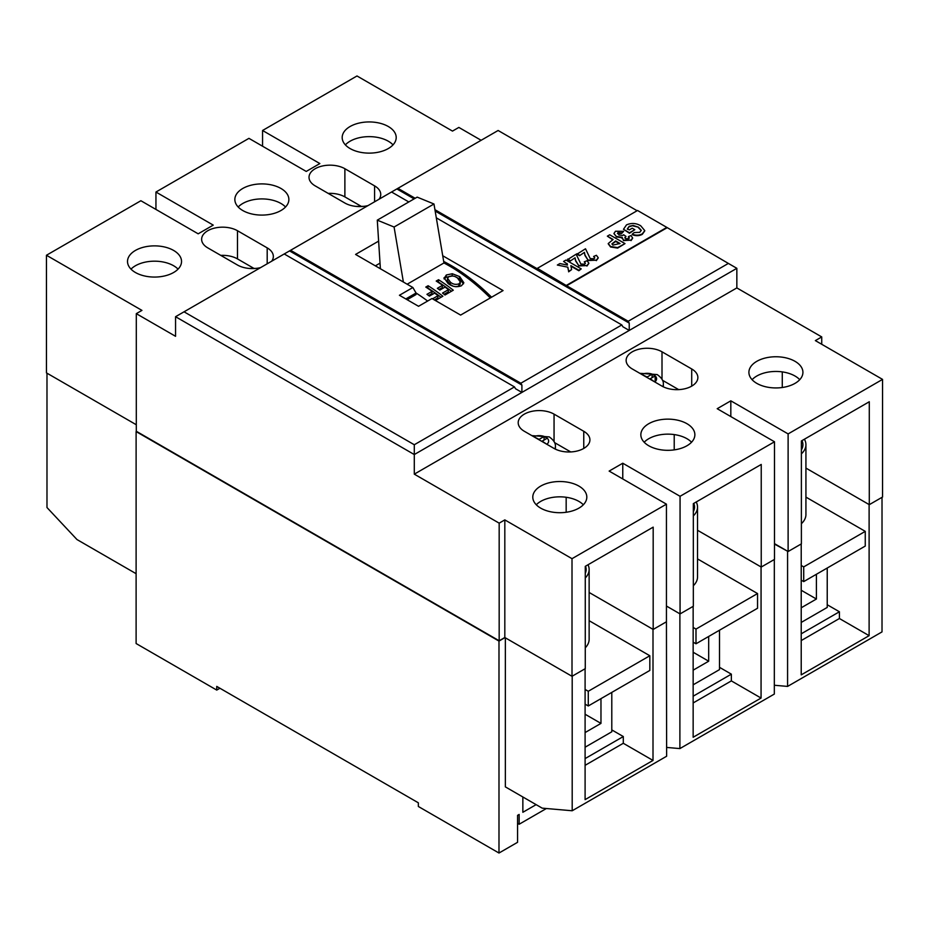 <?xml version="1.0" encoding="UTF-8"?>
<svg xmlns="http://www.w3.org/2000/svg" width="929" height="929" viewBox="0 0 929 929"><rect width="100%" height="100%" fill="white"/><g stroke="black" fill="none" stroke-linecap="round" stroke-linejoin="round"><path stroke-width="1.39" d="M583.331 504.772A27.011 15.596 0 0 0 578.906 501.405A27.011 15.596 0 0 0 536.277 504.772M578.906 486.088A27.011 15.596 0 0 0 549.469 482.708A27.011 15.596 0 0 0 532.793 497.12A27.011 15.596 0 0 0 540.701 508.14A27.011 15.596 0 0 0 570.139 511.519A27.011 15.596 0 0 0 586.814 497.12A27.011 15.596 0 0 0 578.906 486.088M691.536 442.239A27.011 15.596 0 0 0 686.961 438.709A27.011 15.596 0 0 0 644.18 442.239M686.961 423.705A27.011 15.596 0 0 0 657.523 420.326A27.011 15.596 0 0 0 640.847 434.737A27.011 15.596 0 0 0 648.756 445.757A27.011 15.596 0 0 0 678.193 449.137A27.011 15.596 0 0 0 694.869 434.737A27.011 15.596 0 0 0 686.961 423.705M799.741 379.694A27.011 15.596 0 0 0 795.015 376.024A27.011 15.596 0 0 0 752.095 379.694M795.015 361.323A27.011 15.596 0 0 0 765.577 357.944A27.011 15.596 0 0 0 748.902 372.343A27.011 15.596 0 0 0 756.821 383.375A27.011 15.596 0 0 0 786.248 386.754A27.011 15.596 0 0 0 802.923 372.343A27.011 15.596 0 0 0 795.015 361.323M345.379 144.878A27.011 15.596 180 0 1 388.299 141.208A27.011 15.596 180 0 1 393.013 144.878M388.299 126.507A27.011 15.596 0 0 0 358.861 123.127A27.011 15.596 0 0 0 342.186 137.527A27.011 15.596 0 0 0 350.094 148.559A27.011 15.596 0 0 0 379.531 151.938A27.011 15.596 0 0 0 396.207 137.527A27.011 15.596 0 0 0 388.299 126.507M238.184 207.004A27.011 15.596 180 0 1 280.964 203.486A27.011 15.596 180 0 1 285.54 207.004M280.964 188.471A27.011 15.596 0 0 0 251.527 185.092A27.011 15.596 0 0 0 234.851 199.503A27.011 15.596 0 0 0 242.759 210.523A27.011 15.596 0 0 0 272.197 213.902A27.011 15.596 0 0 0 288.873 199.503A27.011 15.596 0 0 0 280.964 188.471M131.001 269.131A27.011 15.596 180 0 1 173.63 265.752A27.011 15.596 180 0 1 178.054 269.131M173.63 250.447A27.011 15.596 0 0 0 144.192 247.056A27.011 15.596 0 0 0 127.517 261.467A27.011 15.596 0 0 0 135.425 272.499A27.011 15.596 0 0 0 164.863 275.878A27.011 15.596 0 0 0 181.538 261.467A27.011 15.596 0 0 0 173.63 250.447M654.724 381.912L650.172 378.777L655.177 375.897L652.123 374.132L647.118 377.023L641.695 374.399M253.524 268.167L237.487 258.901A21.007 12.123 0 0 0 220.8 255.394M360.696 206.029L344.88 196.902A21.007 12.123 0 0 0 328.192 193.395M570.743 451.947L554.578 442.61M678.681 389.623L662.505 380.286M827.228 604.744L839.41 611.77L839.41 618.517L869.114 635.668L869.114 504.563L805.931 468.088L869.289 504.668L882.55 497.015L882.55 379.392L815.36 340.606L821.735 336.925L736.848 287.92L414.288 474.15L499.175 523.155L504.819 519.892L572.009 558.677L666.441 504.168L609.145 471.084L622.767 463.223L680.063 496.295L774.496 441.774L717.2 408.702L730.821 400.829L788.117 433.913L882.55 379.392M774.496 543.662L788.117 551.524L801.379 543.871L801.379 440.961L869.289 401.746L869.289 504.668M666.627 747.427L679.889 748.588L679.889 613.814L666.441 606.045L680.063 613.918L693.324 606.254L693.324 503.646L761.234 464.442L761.234 567.05L774.496 559.397L774.496 441.774M761.234 567.05L697.528 530.273L761.06 566.957L761.06 698.051L693.15 737.254L693.15 606.358M481.141 140.291L458.856 127.424L452.493 131.094L356.991 75.969L262.559 130.49L319.855 163.562L306.233 171.435L248.937 138.351L155.944 192.036L213.24 225.12L198.179 233.818L140.883 200.734L46.45 255.254L141.94 310.391L136.296 313.654L136.296 431.265L499.175 640.766L504.819 637.515L572.009 676.3L585.27 668.648L585.27 566.342L653.18 527.138L653.18 629.444L666.441 621.78L666.441 504.168M653.18 629.444L589.137 592.47L653.006 629.339L653.006 760.433L585.096 799.637L585.096 668.741M46.45 255.254L46.45 372.877L136.296 424.75M520.844 383.224L290.591 250.296L289.534 250.911L521.901 385.059L520.844 383.224L621.815 324.929L622.871 326.764L629.235 330.445L414.288 454.548L414.288 474.15M290.591 250.296L391.562 192.001L408.806 201.953M436.316 217.839L621.815 324.929M442.727 255.742L503.053 290.58L460.621 315.082L431.973 298.546L418.538 306.291L399.435 295.271L412.871 287.514L355.575 254.43L378.626 241.122M483.846 291.741L489.084 294.76M407.123 299.707L416.053 294.551L416.053 293.03L405.799 298.941M416.053 293.03L412.871 287.514M284.228 253.965L184.047 311.807L414.288 444.747L514.48 386.905L284.228 253.965L289.534 250.911M521.901 385.059L521.901 392.41L515.537 388.74L514.48 386.905M435.167 211.046L629.235 323.095L628.178 321.26L434.935 209.687M415.17 198.283L397.926 188.32L396.869 188.935L414.113 198.887M628.178 321.26L728.359 263.418L666.825 227.396L637.538 210.488L537.357 268.33L566.632 285.726L666.825 227.884M637.108 210.732L498.118 130.49L397.926 188.32M391.562 192.001L396.869 188.935M629.235 323.095L629.235 330.445L736.848 268.318L728.359 263.418M271.651 261.235A21.007 12.123 0 0 0 273.347 256.45A21.007 12.123 0 0 0 267.192 247.88L237.487 230.729A21.007 12.123 0 0 0 214.599 228.093A21.007 12.123 0 0 0 201.628 239.299A21.007 12.123 0 0 0 207.782 247.88L237.487 265.032A21.007 12.123 0 0 0 260.619 267.598M379.044 199.236A21.007 12.123 0 0 0 380.739 194.451A21.007 12.123 0 0 0 374.584 185.87L344.88 168.718A21.007 12.123 0 0 0 321.98 166.094A21.007 12.123 0 0 0 309.02 177.3A21.007 12.123 0 0 0 315.175 185.87L344.88 203.033A21.007 12.123 0 0 0 368.012 205.599M136.296 313.654L175.558 336.31L175.558 316.708L414.288 454.548L414.288 444.747M662.005 386.116A21.007 12.123 0 0 0 684.894 388.752A21.007 12.123 0 0 0 697.865 377.546A21.007 12.123 0 0 0 691.71 368.964L662.005 351.812A21.007 12.123 0 0 0 639.106 349.188A21.007 12.123 0 0 0 626.134 360.394A21.007 12.123 0 0 0 632.289 368.964L662.005 386.116M554.056 448.44A21.007 12.123 0 0 0 576.944 451.064A21.007 12.123 0 0 0 589.915 439.858A21.007 12.123 0 0 0 583.76 431.288L554.056 414.137A21.007 12.123 0 0 0 531.156 411.501A21.007 12.123 0 0 0 518.196 422.707A21.007 12.123 0 0 0 524.351 431.288L554.056 448.44M155.944 192.036L155.944 209.431M262.559 130.49L262.559 146.213M821.735 336.925L821.735 344.276M736.848 268.318L736.848 287.92M499.175 523.155L499.175 640.766M504.819 519.892L504.819 637.515M572.009 558.677L572.009 676.3M622.767 463.223L622.767 478.946M680.063 496.295L680.063 613.918M730.821 400.829L730.821 416.564M788.117 433.913L788.117 551.524M782.276 387.498L782.276 371.89M674.222 449.891L674.222 434.586M566.167 512.274L566.167 497.282M184.047 311.807L175.558 316.708M443.69 261.444A168.056 97.034 60 0 1 491.569 297.21M375.351 265.857L380.031 263.151M546.775 444.236L542.141 441.159L547.135 438.267L544.08 436.502L539.087 439.394L533.745 436.711M652.123 377.662L652.123 374.132A9.453 5.458 0 0 0 642.136 374.143M655.177 382.179L655.177 375.897A9.453 5.458 0 0 0 653.819 374.91A9.453 5.458 0 0 0 652.123 374.132M544.08 440.032L544.08 436.502M537.357 268.33L566.632 285.726M566.632 285.238L666.825 227.396M634.821 229.684L629.479 232.773L623.475 229.312L626.506 224.876C631.476 222.774 636.202 223.065 640.696 225.759L644.772 230.613L642.311 233.841C639.14 235.513 635.784 235.618 632.243 234.154L634.228 232.552L639.756 232.331L641.265 230.299L638.467 227.21L633.137 225.457L629.235 226.281L627.377 228.824L629.27 229.916L632.243 228.197L634.821 229.684L629.479 233.272L623.475 229.254M629.235 226.281L627.377 229.312M633.137 225.457L629.235 226.769M638.467 227.21L633.137 225.944M641.254 230.555L638.467 227.71M632.243 234.154L632.243 234.642C635.784 236.117 639.14 236.012 642.311 234.329L642.311 233.841M644.761 230.868L642.311 234.329M623.661 231.321L621.687 232.924L617.913 232.587L618.888 234.979L622.848 235.455L623.638 234.747L625.983 236.396L624.892 237.557L625.681 238.672L628.712 238.707L628.422 236.593L631 235.56L632.649 237.998L631.023 240.123L623.429 240.112L622.105 237.29L616.252 236.43L613.953 233.434L615.486 231.24L623.661 231.321L621.687 233.423L617.448 233.574M616.252 236.43L613.976 233.678M623.429 240.112L622.105 237.778L616.252 236.918M622.105 237.29L621.966 238.312M631.023 240.123L623.429 240.611M632.637 238.242L631.023 240.611M628.422 236.593L629.305 238.068M628.712 238.707L629.339 237.824M625.983 236.396L624.892 238.045M607.357 236.163L609.726 234.793L624.996 243.607L617.657 247.59L610.574 246.487L608.216 243.572L613.105 239.485L607.357 236.163L612.675 239.728M620.038 243.491L615.672 240.971L611.944 243.851L612.908 245.093L620.038 243.491M624.996 243.607L617.657 248.078L610.574 246.986L608.228 243.828M619.608 243.735L615.672 241.459L611.979 244.106M593.631 256.45L596.406 255.301L598.241 257.763L596.302 260.166L587.999 260.062L584.968 254.999L584.422 252.374L579.557 255.672L576.979 254.186L585.502 248.775L590.229 258.599L593.979 258.761L594.746 257.809L593.631 256.45L594.711 258.041M584.422 252.374L579.557 255.672M587.999 260.062L584.968 255.487L584.422 252.874M596.302 260.166L587.999 260.55M598.218 258.018L596.302 260.654M579.557 255.185L576.979 253.698M584.26 261.862L587.035 260.712L588.87 263.174L586.931 265.578L578.628 265.473L575.597 260.41L575.051 257.797L570.185 261.095L567.607 259.597L576.131 254.198L580.857 264.01L584.596 264.173L585.375 263.221L584.26 261.862L585.328 263.453M575.051 257.797L570.185 261.095M578.628 265.473L575.597 260.91L575.051 258.285M586.931 265.578L578.628 265.961M588.847 263.43L586.931 266.066M570.185 260.596L567.607 259.11M563.578 261.432L567.154 263.987L563.578 261.432L565.958 260.062L581.217 268.876L578.848 270.734L570.975 266.193M567.352 265.079L567.154 263.987M581.217 268.876L578.848 270.246L570.87 265.648L571.625 269.607L568.641 271.338L567.851 267.18L557.342 265.044L559.908 263.557L567.445 265.09L567.154 263.499M557.342 265.044L567.851 267.18M568.641 271.338L567.851 267.668M571.625 269.607L568.641 271.825M444.039 278.549L446.338 274.972L452.307 273.753L459.739 276.633L463.838 282.753L461.481 285.737C456.72 287.502 452.249 286.759 448.057 283.484L444.027 277.771M437.362 288.315L442.564 285.308A168.056 97.034 -120 0 0 436.212 281.057L438.534 279.722A168.056 97.034 60 0 1 453.282 290.208L444.991 295.004A168.056 97.034 -120 0 0 442.518 293.088L448.498 289.639A168.056 97.034 -120 0 0 445.061 287.084L439.847 290.092A168.056 97.034 -120 0 0 437.362 288.315M432.519 298.859L438.082 295.654A168.056 97.034 -120 0 0 434.644 293.099L429.43 296.107A168.056 97.034 -120 0 0 426.945 294.33L432.148 291.323A168.056 97.034 -120 0 0 425.796 287.073L428.118 285.737A168.056 97.034 60 0 1 442.866 296.223L435.411 300.531M427.619 301.054A168.056 97.034 -120 0 0 416.018 292.972M490.291 297.942A168.056 97.034 -120 0 0 449.439 265.984A168.056 97.034 -120 0 0 443.946 262.965L433.971 203.997L417.179 197.122L377.279 220.15L380.391 268.76M407.146 284.216L443.946 262.965M403.383 282.033L394.082 227.024L433.971 203.997M394.082 227.024L377.279 220.15M444.143 278.99L446.071 277.26L452.051 276.041M455.651 276.912L459.483 278.909L463.501 283.833M447.534 278.317L450.437 282.195C452.969 284.332 455.825 284.878 458.996 283.833L460.366 282.021L457.521 278.038C454.955 275.983 452.051 275.507 448.835 276.61L447.534 278.317L447.279 280.604L450.17 284.483L452.946 286.086M455.791 286.736L458.74 286.109L460.11 284.309L460.366 282.021M446.338 274.972L446.071 277.26M452.307 273.753L452.063 275.948M459.739 276.633L459.483 278.909M458.996 283.833L458.74 286.109M450.437 282.195L450.17 284.483M438.534 279.722L438.267 281.998A168.056 97.034 60 0 1 451.448 291.265M444.097 294.307L448.242 291.915L448.498 289.639M439.022 289.488L442.309 287.595L442.564 285.308M428.118 285.737L427.851 288.013A168.056 97.034 60 0 1 441.031 297.28M434.366 299.928L437.826 297.93L438.082 295.654M428.606 295.503L431.892 293.599L432.148 291.323M585.096 747.218L611.793 731.797L611.793 692.395M585.096 732.563L600.97 723.401L600.97 698.643M600.97 723.401L585.096 714.238M693.15 684.824L719.51 669.612L719.51 630.21M693.15 670.181L708.688 661.204L708.688 636.458M708.688 661.204L693.15 652.239M585.27 577.977A30.007 17.326 0 0 0 589.137 569.465A30.007 17.326 0 0 0 588.011 564.762M585.27 647.803A30.007 17.326 0 0 0 589.137 639.303L589.137 569.465M693.324 515.92A30.007 17.326 0 0 0 697.528 507.083A30.007 17.326 0 0 0 696.204 501.985M693.324 585.758A30.007 17.326 0 0 0 697.528 576.909L697.528 507.083M801.379 453.863A30.007 17.326 0 0 0 805.931 444.689A30.007 17.326 0 0 0 804.386 439.22M801.379 523.701A30.007 17.326 0 0 0 805.931 514.527L805.931 444.689M588.278 691.269L588.278 705.97L649.824 670.448L649.824 655.746L588.278 691.269L585.096 689.434M649.824 655.746L589.137 620.7M695.995 629.084L695.995 643.785L757.541 608.251L757.541 593.55L695.995 629.084L693.15 627.435M757.541 593.55L697.528 558.91M803.713 566.887L803.713 581.6L865.259 546.066L865.259 531.365L803.713 566.887L801.216 565.447M865.259 531.365L805.931 497.108M546.391 808.52L519.148 824.244L517.558 823.326M519.148 824.244L519.148 814.443L517.558 815.36L517.558 842.313L498.989 853.031L418.34 806.477L418.34 802.807L216.747 686.415L216.747 690.084L136.11 643.53L136.11 431.579L498.989 641.08L504.993 637.608M821.538 666.813L802.97 677.531M46.984 373.179L46.984 507.536L76.979 539.552L136.11 573.692M505.353 637.817L505.353 786.875L542.199 808.149L572.194 810.762L666.627 756.241L666.441 621.362M679.889 748.588L774.321 694.068L774.321 559.49M572.194 810.762L572.194 676.196M869.114 635.668L801.216 674.872L801.216 543.964M761.06 698.051L731.355 680.899L731.355 674.164L719.51 667.324M653.006 760.433L623.301 743.281L623.301 736.546L611.793 729.904M839.41 618.517L801.216 640.569M839.41 611.77L801.216 633.822M731.355 680.899L693.15 702.951M731.355 674.164L693.15 696.216M585.096 765.333L623.301 743.281M623.301 736.546L585.096 758.598M774.496 544.08L787.943 551.431M774.321 685.254L787.583 686.415L787.583 551.64M787.583 686.415L882.016 631.894L882.016 497.317M498.989 853.031L498.989 641.08M536.126 804.642L522.853 812.294L522.853 796.977M216.747 690.084L219.929 688.25M801.216 622.442L827.228 607.427L827.228 568.025M803.713 581.6L801.216 580.149M801.216 607.787L816.405 599.019L801.216 590.252M816.405 599.019L816.405 574.273M695.995 643.785L693.15 642.148M588.278 705.97L585.096 704.136M801.379 449.891A27.011 15.596 0 0 0 802.923 444.689A27.011 15.596 0 0 0 801.982 440.613M693.324 511.682A27.011 15.596 0 0 0 694.532 507.083A27.011 15.596 0 0 0 693.766 503.39M585.27 573.379A27.011 15.596 0 0 0 586.129 569.465A27.011 15.596 0 0 0 585.525 566.191M639.826 373.307L657.198 374.573C661.645 377.778 663.689 381.018 663.341 384.281A16.211 9.36 180 0 1 662.853 386.58M654.806 381.958A9.453 5.458 0 0 0 655.154 381.656A9.453 5.458 0 0 0 655.177 375.897M531.876 435.631L549.26 436.897C553.707 440.102 555.751 443.33 555.403 446.605A16.211 9.36 180 0 1 554.903 448.904M546.856 444.283A9.453 5.458 0 0 0 545.88 437.234A9.453 5.458 0 0 0 533.664 436.665M691.71 386.116L691.71 368.964M662.005 379.264L662.005 351.812M583.76 448.44L583.76 431.288M554.056 441.565L554.056 414.137M267.192 263.801L267.192 247.88M237.487 258.901L237.487 230.729M374.584 201.802L374.584 185.87M344.88 196.902L344.88 168.718M555.403 446.605L555.403 449.16M663.341 384.281L663.341 386.824M255.881 268.411L248.809 268.411M363.796 206.354L355.9 206.377"/></g></svg>
